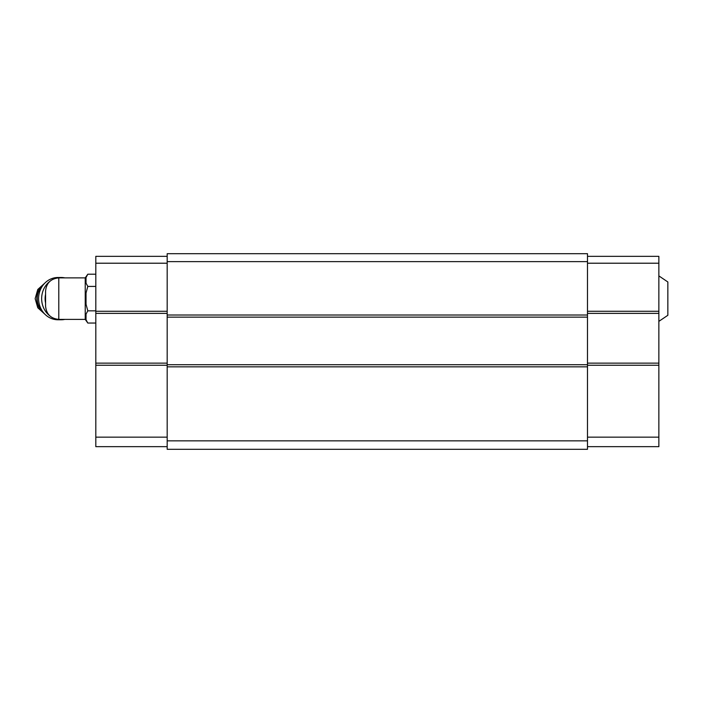 <?xml version="1.0" encoding="UTF-8"?>
<svg xmlns="http://www.w3.org/2000/svg" width="703" height="703" viewBox="0 0 703 703"><rect width="100%" height="100%" fill="white"/><g stroke="black" fill="none" stroke-linecap="round" stroke-linejoin="round"><path stroke-width="1.05" d="M658.86 275.901L667.85 281.973L667.85 315.287L658.86 321.368M58.797 319.382L58.797 277.878C50.774 278.66 46.363 283.072 45.581 291.095L45.581 306.165C46.363 314.197 50.774 318.6 58.797 319.382L85.23 319.382L87.805 323.046L95.81 323.046M58.797 277.878L85.23 277.878L85.23 319.382M587.488 261.621L167.182 261.621L167.182 253.695L587.488 253.695L587.488 449.305L167.182 449.305L167.182 366.834L587.488 366.834M587.488 440.851L167.182 440.851M167.182 261.621L167.182 366.834M587.488 315.023L167.182 315.023M587.488 317.132L167.182 317.132M587.488 364.716L167.182 364.716M587.488 256.34L658.86 256.34L658.86 263.212L587.488 263.212M658.86 263.212L658.86 311.271L587.488 311.271M658.86 311.271L658.86 313.38L587.488 313.38M658.86 313.38L658.86 363.135L587.488 363.135M658.86 363.135L658.86 365.244L587.488 365.244M658.86 365.244L658.86 437.152L587.488 437.152M658.86 437.152L658.86 446.66L587.488 446.66M167.182 263.212L95.81 263.212L95.81 256.34L167.182 256.34M95.81 263.212L95.81 311.271L167.182 311.271M95.81 311.271L95.81 313.38L167.182 313.38M95.81 313.38L95.81 363.135L167.182 363.135M95.81 363.135L95.81 365.244L167.182 365.244M95.81 365.244L95.81 437.152L167.182 437.152M95.81 437.152L95.81 446.66L167.182 446.66M86.03 277.5L87.805 274.214L86.03 277.5L86.03 283.133L87.805 286.42L86.03 293.002L86.03 304.258L87.805 310.84L95.81 310.84M87.805 310.84L86.03 314.136L86.03 319.76L87.805 323.046M86.03 293.002L87.805 286.42L95.81 286.42M85.23 277.878L87.805 274.214L95.81 274.214M45.581 294.302A18.506 17.03 90 0 0 45.581 302.958M64.861 277.878A21.152 19.464 90 0 0 61.108 277.483L58.05 277.483A21.152 19.464 90 0 0 38.586 298.634A21.152 19.464 90 0 0 58.05 319.777L61.108 319.777A21.152 19.464 90 0 0 64.861 319.382M61.108 277.483A21.152 19.464 90 0 0 56.539 278.072M49.79 281.428A21.152 19.464 90 0 0 44.184 288.186A21.152 19.464 90 0 0 49.79 315.832M56.539 319.188A21.152 19.464 90 0 0 61.108 319.777M43.735 284.293A17.443 16.064 90 0 0 43.735 312.967M43.015 285.198A17.443 16.064 90 0 0 43.015 312.07M44.86 283.081L37.777 289.495L35.15 298.634L37.777 307.765L44.86 314.188"/></g></svg>
